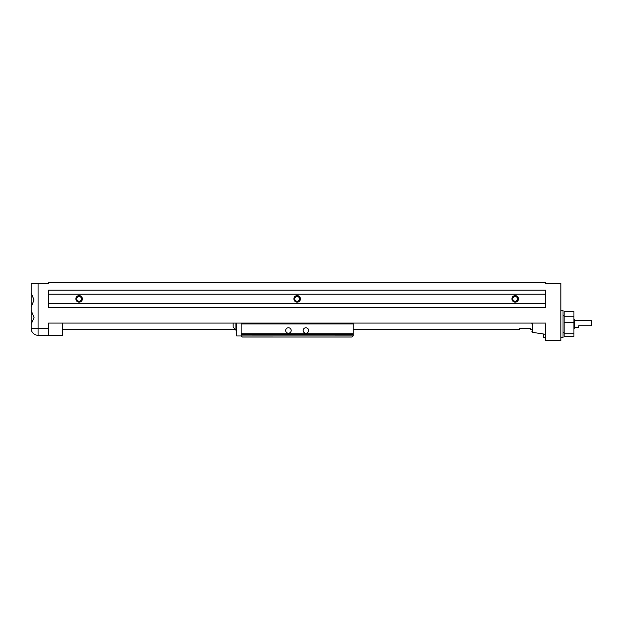<?xml version="1.0" encoding="UTF-8"?>
<svg xmlns="http://www.w3.org/2000/svg" width="623" height="623" viewBox="0 0 623 623"><rect width="100%" height="100%" fill="white"/><g stroke="black" fill="none" stroke-linecap="round" stroke-linejoin="round"><path stroke-width="0.93" d="M531.871 323.08L531.871 323.952M31.15 324.349L31.15 310.48L34.063 317.411L31.15 324.349L31.15 328.368A6.923 6.923 0 0 0 38.073 335.291L48.594 335.291L48.594 323.952M48.594 335.291L62.44 335.291L62.44 323.08M31.15 299.975L31.15 307.053L31.15 293.036L34.063 299.975L31.15 306.905L31.15 310.48M560.864 337.58L563.044 337.58L563.044 310.324L560.864 310.324M545.717 337.58L545.717 334.341L532.455 332.347L543.536 334.014L543.536 337.58L545.717 337.58M297.155 302.155A3.271 3.271 0 0 1 293.885 298.884A3.271 3.271 0 0 1 297.155 295.614A3.271 3.271 0 0 1 300.426 298.884A3.271 3.271 0 0 1 297.155 302.155M515.19 302.155A3.271 3.271 0 0 1 511.919 298.884A3.271 3.271 0 0 1 515.19 295.614A3.271 3.271 0 0 1 518.461 298.884A3.271 3.271 0 0 1 515.19 302.155M79.121 302.155A3.271 3.271 0 0 1 75.85 298.884A3.271 3.271 0 0 1 79.121 295.614A3.271 3.271 0 0 1 82.392 298.884A3.271 3.271 0 0 1 79.121 302.155M294.78 298.884A2.375 2.375 0 0 1 297.155 296.509A2.375 2.375 0 0 1 299.523 298.884A2.375 2.375 0 0 1 297.155 301.252A2.375 2.375 0 0 1 294.78 298.884M512.815 298.884A2.375 2.375 0 0 1 515.19 296.509A2.375 2.375 0 0 1 517.557 298.884A2.375 2.375 0 0 1 515.19 301.252A2.375 2.375 0 0 1 512.815 298.884M76.746 298.884A2.375 2.375 0 0 1 79.121 296.509A2.375 2.375 0 0 1 81.488 298.884A2.375 2.375 0 0 1 79.121 301.252A2.375 2.375 0 0 1 76.746 298.884M353.132 329.403L519.551 329.403L519.551 328.313L530.453 328.313L530.453 329.403L531.871 329.403M573.947 328.29L574.406 328.29L574.406 319.615L573.947 319.615M574.406 327.223L578.767 327.223L578.767 325.759L591.795 325.759L591.795 320.681L574.406 320.681M591.795 325.759L591.795 320.681M573.947 333.764L564.134 333.764L564.134 336.365L573.947 336.365L573.947 311.547L564.134 311.547L564.134 316.219L573.947 316.219M564.134 333.764L564.134 322.496L573.947 322.496M564.134 322.496L564.134 316.219M48.594 303.565L48.594 307.598L545.717 307.598L545.717 303.565L48.594 303.565L48.594 294.196L545.717 294.196L545.717 290.162L48.594 290.162L48.594 294.196M545.717 323.952L545.717 340.47L560.864 340.47L560.864 283.403L545.717 283.403L545.717 282.531L48.594 282.531L48.594 283.403L31.15 283.403L31.15 293.036M31.15 292.888L31.15 283.403M31.15 310.324L31.15 307.053M31.15 328.368L38.073 328.368L38.073 335.291A6.923 6.923 0 0 1 31.15 328.368L31.15 324.497M545.717 303.565L545.717 294.196M48.594 323.08L545.717 323.08M305.877 333.219A2.726 2.726 0 0 0 308.603 330.494A2.726 2.726 0 0 0 305.877 327.768A2.726 2.726 0 0 0 303.152 330.494A2.726 2.726 0 0 0 305.877 333.219M288.433 333.219A2.726 2.726 0 0 0 291.159 330.494A2.726 2.726 0 0 0 288.433 327.768A2.726 2.726 0 0 0 285.708 330.494A2.726 2.726 0 0 0 288.433 333.219M241.171 323.08L241.171 323.952L353.132 323.952L353.132 334.31L241.171 334.31L241.171 334.855L353.132 334.855L353.132 335.945L236.74 335.968L236.74 323.08M235.915 323.08L235.915 330.167L234.894 329.403L62.44 329.403M233.142 323.08L233.142 326.475M353.132 333.764L241.171 333.764L241.171 334.31M353.132 334.31L353.132 334.855M241.171 323.952L241.171 333.764M353.132 323.08L353.132 323.952M241.171 334.855L241.171 335.945L242.261 337.035L352.042 337.035L353.132 335.945M532.455 323.08L532.455 332.347L531.871 331.662M38.073 283.403L38.073 328.368L48.594 328.368M563.044 332.674L564.134 332.674M563.044 315.23L564.134 315.23M236.74 330.167L235.915 330.167L233.142 327.059"/></g></svg>
